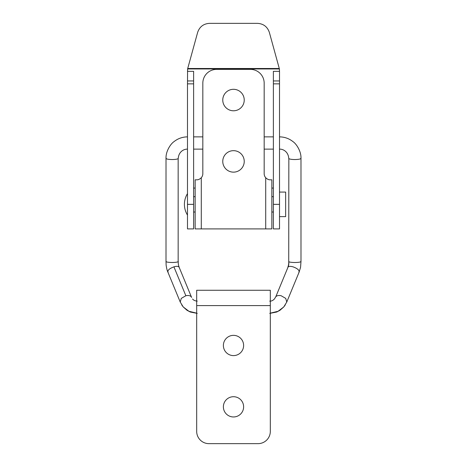 <?xml version="1.0" encoding="UTF-8"?>
<svg xmlns="http://www.w3.org/2000/svg" width="467" height="467" viewBox="0 0 467 467"><rect width="100%" height="100%" fill="white"/><g stroke="black" fill="none" stroke-linecap="round" stroke-linejoin="round"><path stroke-width="0.7" d="M265.711 228.9L265.711 177.734C267.241 179.2 268.776 179.894 270.317 179.813L271.847 179.813L271.847 228.9L195.153 228.9L195.153 179.813L196.683 179.813C198.212 179.9 199.748 179.205 201.289 177.734L201.289 228.9M265.711 177.734A6.135 6.135 0 0 1 264.176 173.677L264.176 83.173A13.806 13.806 0 0 0 250.376 69.367L216.624 69.367A13.806 13.806 0 0 0 202.824 83.173L202.824 173.677A6.135 6.135 0 0 1 201.289 177.734M233.5 110.784A10.735 10.735 0 0 1 222.765 100.049A10.735 10.735 0 0 1 233.5 89.308A10.735 10.735 0 0 1 244.235 100.049A10.735 10.735 0 0 1 233.5 110.784M233.5 172.142A10.735 10.735 0 0 1 222.765 161.407A10.735 10.735 0 0 1 233.5 150.666A10.735 10.735 0 0 1 244.235 161.407A10.735 10.735 0 0 1 233.5 172.142M187.716 68.503L197.652 32.369C199.602 26.742 203.542 23.735 209.485 23.35L257.515 23.35C263.458 23.735 267.398 26.742 269.348 32.369L279.284 68.503L187.716 68.503L187.594 68.953L279.406 68.953L279.284 68.503M279.406 68.953L279.517 71.334L273.382 71.334L273.382 80.943L279.517 80.943L279.517 83.85L273.382 83.85L273.382 80.943M195.153 188.073L193.618 188.073M273.382 188.073L271.847 188.073M187.483 80.943L193.618 80.943L193.618 83.85L187.483 83.85L187.594 68.953M193.618 83.85L193.618 228.9L187.483 228.9L187.483 83.85M279.517 80.943L279.517 71.334M279.517 204.353L273.382 204.353L273.382 228.9L279.517 228.9L279.517 83.85M193.618 80.943L193.618 71.334L187.483 71.334M279.517 216.624L285.652 216.624L285.652 192.083L279.517 192.083M273.382 204.353L273.382 83.85M187.483 193.618C185.457 196.911 184.436 200.489 184.412 204.353C184.436 208.218 185.457 211.802 187.483 215.094M193.618 196.683L195.153 196.683M271.847 196.683L273.382 196.683M193.618 212.024L195.153 212.024M271.847 212.024L273.382 212.024M168.138 272.442C167.221 270.492 169.147 268.624 173.922 266.85C176.31 266.137 177.968 266.167 178.896 266.931L179.217 267.439M166.129 158.126C165.832 158.961 167.834 159.434 172.142 159.545C175.3 159.504 177.302 159.189 178.155 158.599L178.155 261.701C177.302 262.185 175.3 262.448 172.142 262.495C167.834 262.39 165.832 261.993 166.129 261.304M166.013 261.497L166.124 265.093C166.608 268.437 167.186 270.749 167.851 272.033L180.239 302.044L181.266 298.39L185.854 295.739C188.283 295.208 190.063 295.541 191.196 296.726L191.616 297.456M298.862 272.442C299.744 270.481 297.818 268.618 293.072 266.85C290.69 266.196 289.044 266.213 288.127 266.89L275.804 296.726L274.427 298.979L275.431 297.351M287.83 267.311C288.583 265.18 288.88 263.242 288.723 261.508L288.839 261.707C289.668 262.191 291.671 262.46 294.858 262.512C299.178 262.425 301.18 262.022 300.859 261.304M299.16 272.022L286.761 302.044L285.728 298.39L281.146 295.739C278.717 295.214 276.937 295.541 275.804 296.726M185.854 295.739L173.922 266.85M196.683 305.593L196.683 431.38A12.27 12.27 0 0 0 208.959 443.65L258.041 443.65A12.27 12.27 0 0 0 270.317 431.38L270.317 290.258L196.683 290.258L196.683 305.593L270.317 305.593M233.5 416.961A10.122 10.122 0 0 1 223.378 406.833A10.122 10.122 0 0 1 233.5 396.711A10.122 10.122 0 0 1 243.622 406.833A10.122 10.122 0 0 1 233.5 416.961M233.5 355.603A10.122 10.122 0 0 1 223.378 345.475A10.122 10.122 0 0 1 233.5 335.353A10.122 10.122 0 0 1 243.622 345.475A10.122 10.122 0 0 1 233.5 355.603M193.618 204.353L187.483 204.353M181.669 304.811L183.233 306.953L188.948 311.291L196.683 313.147M191.196 296.726L191.569 297.351M288.723 261.497L288.845 158.599C289.698 159.189 291.7 159.504 294.858 159.545C299.166 159.434 301.168 158.961 300.871 158.126M288.845 261.701C288.921 263.873 288.676 265.6 288.121 266.879M285.331 304.811L283.767 306.953L278.052 311.291L270.317 313.147M178.277 158.366C178.627 152.049 183.525 148.985 187.483 149.131M187.483 136.86C182.416 136.936 177.909 138.536 173.952 141.67C170.478 144.023 165.721 151.442 166.013 158.36L166.007 261.52M179.188 267.352C178.417 265.192 178.114 263.242 178.277 261.502M197.261 313.392L190.285 312.026L187.016 310.292L183.251 306.965M180.244 302.05L183.239 306.947M197.261 301.133C195.002 300.906 193.437 300.188 192.573 298.979M288.723 158.366C288.373 152.049 283.475 148.985 279.517 149.131M279.517 136.86C284.584 136.936 289.091 138.536 293.048 141.67C296.522 144.023 301.279 151.442 300.987 158.36L300.993 261.52M300.987 261.497L300.573 267.235L299.154 272.027M269.739 313.392L276.715 312.026L279.984 310.292L283.749 306.965M274.427 298.979C272.874 300.55 271.309 301.268 269.739 301.133M286.756 302.05L283.761 306.947M273.382 149.131L264.176 149.131M273.382 136.86L264.176 136.86M179.17 267.328L191.558 297.333M193.618 149.131L202.824 149.131M193.618 136.86L202.824 136.86"/></g></svg>
